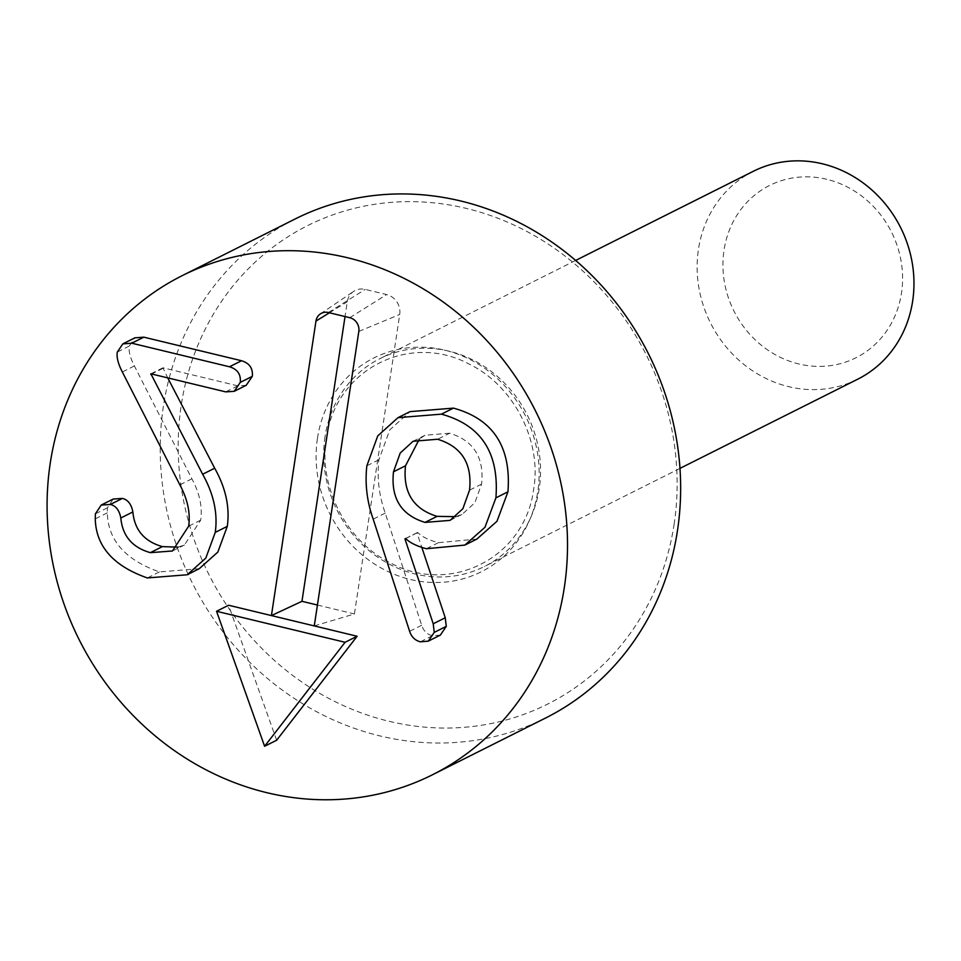 <?xml version="1.0" encoding="UTF-8"?>
<svg xmlns="http://www.w3.org/2000/svg" width="961" height="961" viewBox="0 0 961 961"><rect width="100%" height="100%" fill="white"/><g stroke="black" fill="none" stroke-linecap="round" stroke-linejoin="round"><path stroke-width="0.72" stroke-dasharray="4.8 3.6" d="M276.648 740.234L228.586 605.238M476.896 539.061L438.384 542.689C428.546 540.022 421.651 536.598 417.699 532.406L416.978 532.899L421.843 547.47M440.354 635.101L432.354 635.786C427.056 634.368 423.501 630.86 421.663 625.275L385.229 513.114C378.994 495.516 376.88 477.737 378.886 459.778L389.782 429.855L410.023 411.632M246.232 385.289L237.739 385.829L162.926 367.787L167.743 377.889M199.227 568.72L159.382 571.915C125.362 559.939 107.992 540.25 107.296 512.838L107.416 507.804L113.218 499.047M178.085 547.157L184.488 544.959L200.681 520.165C202.591 507.108 199.66 493.317 191.888 478.806L134.384 365.961C130.131 357.66 128.45 351.017 129.351 346.02L134.852 337.84M455.814 516.658L462.133 514.339L474.89 502.711L481.569 484.116C484.368 457.604 473.737 440.643 449.64 433.219L437.603 439.249M449.64 433.219L425.11 435.237L419.404 438.949M481.569 484.116L469.533 490.158M417.699 532.406L405.662 538.448M416.978 532.899L405.746 538.532M385.229 513.114L373.192 519.144M378.886 459.778L366.85 465.821M162.926 367.787L150.889 373.817M162.829 368.423L151.682 374.009M159.382 571.915L147.345 577.945M107.296 512.838L95.259 518.88M200.681 520.165L188.644 526.196M134.384 365.961L122.347 372.003M314.271 625.911L354.429 613.959L399.728 314.463A16.854 15.412 -116.6 0 0 386.646 294.571L365.228 289.405A16.854 15.412 -116.6 0 0 353.648 291.411A16.854 15.412 -116.6 0 0 347.257 301.802L345.035 316.541M317.43 605.034L354.429 613.959M826.724 179.287A96.388 88.124 -116.6 0 0 728.918 299.231A96.388 88.124 -116.6 0 0 882.642 336.314A96.388 88.124 -116.6 0 0 826.724 179.287M753.376 171.262A116.329 106.347 -116.6 0 0 710.491 322.932A116.329 106.347 -116.6 0 0 857.717 379.199M325.022 436.75A116.329 106.347 -116.6 0 0 369.805 551.23A116.329 106.347 -116.6 0 0 484.308 566.558A116.329 106.347 -116.6 0 0 538.953 451.045A116.329 106.347 -116.6 0 0 448.991 351.161A116.329 106.347 -116.6 0 0 379.967 358.621A116.329 106.347 -116.6 0 0 325.022 436.75M674.105 524.31A267.663 244.719 -116.6 0 0 337.996 213.066A267.663 244.719 -116.6 0 0 270.834 657.168A267.663 244.719 -116.6 0 0 674.105 524.31M545.632 717.999A279.183 255.242 63.4 0 1 192.296 582.943A279.183 255.242 63.4 0 1 295.219 218.94M438.384 542.689L426.348 548.731M432.354 635.786L420.317 641.828M421.663 625.275L409.626 631.317M237.739 385.829L225.703 391.872M107.416 507.804L95.391 513.835M191.888 478.806L179.863 484.849M129.351 346.02L117.314 352.05M358.813 331.425L399.728 314.463M349.78 317.695L386.646 294.571M328.362 312.529L365.228 289.405M329.443 312.781L347.257 301.802M317.466 438.264A119.644 109.386 63.4 0 1 497.738 378.874A119.644 109.386 63.4 0 1 467.719 577.393A119.644 109.386 63.4 0 1 317.466 438.264M413.086 441.267L425.11 435.237M450.096 520.381L462.133 514.339M184.488 544.959L172.451 550.989M320.373 313.911L353.648 291.411M575.639 260.443L379.967 358.621M679.98 468.379L484.308 566.558M326.452 438.048C318.079 485.209 345.636 541.379 391.223 563.326C451.274 595.291 524.874 557.272 533.619 489.437C542.064 442.216 514.603 386.214 469.34 364.183C409.566 331.869 335.257 369.529 326.452 438.048"/><path stroke-width="1.44" d="M314.271 625.911L271.422 615.581L315.965 321.082A11.628 10.631 63.4 0 1 320.373 313.911A11.628 10.631 63.4 0 1 328.362 312.529L349.78 317.695A11.628 10.631 63.4 0 1 358.813 331.425L314.271 625.911L357.12 636.254L276.648 740.234L264.611 746.265L345.083 642.284L216.549 611.28L264.611 746.265M345.035 316.541L301.958 601.31L271.422 615.581L228.586 605.238L216.549 611.28M357.12 636.254L345.083 642.284M564.359 587.255A279.183 255.242 63.4 0 1 432.498 774.758A279.183 255.242 63.4 0 1 79.162 639.702A279.183 255.242 63.4 0 1 182.085 275.711A279.183 255.242 63.4 0 1 456.895 312.505A279.183 255.242 63.4 0 1 564.359 587.255M397.986 417.663L410.023 411.632L453.436 408.125C493.173 418.984 511.348 446.877 507.949 491.804L496.993 521.258L476.896 539.061L464.86 545.091L484.957 527.289L495.912 497.846C499.312 452.919 481.137 425.026 441.399 414.155L397.986 417.663L377.757 435.886L366.85 465.821C364.844 483.779 366.958 501.558 373.192 519.144L409.626 631.317C411.464 636.903 415.032 640.398 420.317 641.828L428.318 641.143L434.24 632.398L433.219 623.785L404.953 538.929L405.662 538.448C409.614 542.629 416.509 546.064 426.348 548.731L464.86 545.091M421.843 547.47L445.255 617.743L446.276 626.368L440.354 635.101L428.318 641.143M122.828 343.882L134.852 337.84L143.826 337.167L241.535 360.735C249.5 363.174 253.091 368.375 252.311 376.34L246.232 385.289L234.196 391.331L240.274 382.382C241.055 374.418 237.463 369.216 229.499 366.778L131.789 343.209L122.828 343.882L117.314 352.05C116.413 357.06 118.095 363.702 122.347 372.003L179.863 484.849C187.623 499.36 190.554 513.138 188.644 526.196L172.451 550.989L150.324 552.659C132.318 547.506 122.479 535.95 120.822 517.991C119.368 510.291 115.885 505.774 110.371 504.453L101.181 505.09L95.391 513.835L95.259 518.88C95.968 546.28 113.326 565.981 147.345 577.945L187.203 574.762L205.81 558.113L215.252 532.394C217.919 513.354 213.714 493.966 202.651 474.253L150.889 373.817L225.703 391.872L234.196 391.331M167.743 377.889L214.687 468.211C225.751 487.936 229.955 507.312 227.289 526.364L217.847 552.07L199.227 568.72L187.203 574.762M101.181 505.09L113.218 499.047L122.407 498.411C127.921 499.744 131.405 504.249 132.858 511.949C134.516 529.907 144.354 541.463 162.361 546.617L178.085 547.157M419.404 438.949L405.53 465.773L393.493 471.803L400.22 453.039L413.086 441.267L437.603 439.249C461.7 446.685 472.344 463.646 469.533 490.158L462.854 508.741L450.096 520.381L425.038 522.4C401.205 515.108 390.695 498.242 393.493 471.803M405.53 465.773C402.731 492.2 413.242 509.066 437.075 516.357L425.038 522.4M437.075 516.357L455.814 516.658M507.949 491.804L495.912 497.846M405.746 538.532L404.953 538.929M445.255 617.743L433.219 623.785M446.276 626.368L434.24 632.398M143.826 337.167L131.789 343.209M252.311 376.34L240.274 382.382M151.682 374.009L150.793 374.454M214.687 468.211L202.651 474.253M132.858 511.949L120.822 517.991M162.361 546.617L150.324 552.659M301.958 601.31L317.43 605.034M679.98 468.379L857.717 379.199A116.329 106.347 -116.6 0 0 912.361 263.686A116.329 106.347 -116.6 0 0 822.4 163.802A116.329 106.347 -116.6 0 0 753.376 171.262L575.639 260.443M182.085 275.711L295.219 218.94A279.183 255.242 63.4 0 1 570.029 255.746A279.183 255.242 63.4 0 1 677.493 530.496A279.183 255.242 63.4 0 1 545.632 717.999L432.498 774.758M453.436 408.125L441.399 414.155M241.535 360.735L229.499 366.778M227.289 526.364L215.252 532.394M122.407 498.411L110.371 504.453M315.965 321.082L329.443 312.781"/></g></svg>
